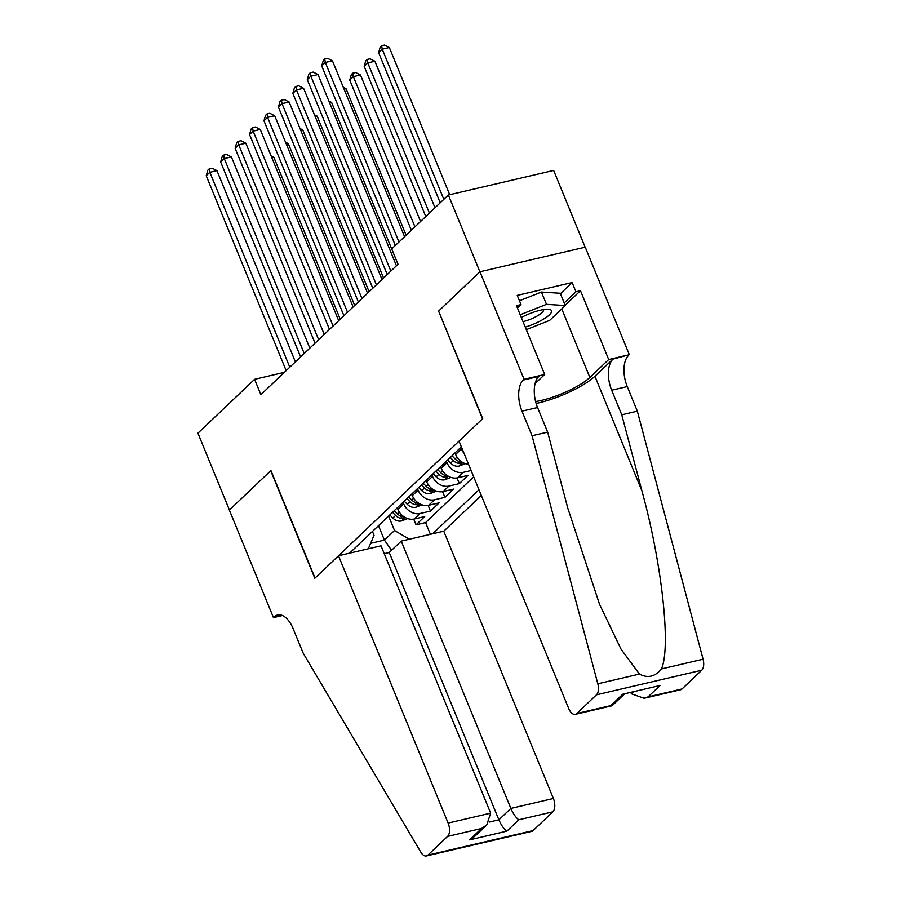 <?xml version="1.0" encoding="UTF-8"?>
<svg xmlns="http://www.w3.org/2000/svg" width="901" height="901" viewBox="0 0 901 901"><rect width="100%" height="100%" fill="white"/><g stroke="black" fill="none" stroke-linecap="round" stroke-linejoin="round"><path stroke-width="1.35" d="M384.243 553.676L389.243 552.504L401.227 541.118L443.765 531.185L481.314 495.471M585.132 247.189L553.653 170.424L448.383 195.01L391.721 248.89L398.028 264.252L260.885 394.672L254.589 379.31L197.927 433.19L229.428 510L270.931 470.536L315.035 578.07L482.485 418.83L438.663 311.217M397.262 507.837L397.893 509.369A13.718 11.172 46.4 0 0 414.314 518.999L424.698 516.577L416.037 524.81L413.705 519.122M403.04 502.341L403.671 503.873A13.718 11.172 46.4 0 0 420.091 513.502L430.475 511.081L428.144 505.393M430.475 511.081L439.136 502.848L428.752 505.27A13.718 11.172 46.4 0 1 412.331 495.64L411.701 494.108M426.139 480.379L426.759 481.911A13.718 11.172 46.4 0 0 443.179 491.541L453.575 489.119L444.903 497.352L442.571 491.664M440.566 466.65L441.197 468.182A13.718 11.172 46.4 0 0 457.618 477.812L468.002 475.39L459.341 483.623L457.01 477.935M461.38 446.862L349.588 553.169M432.66 533.775L478.972 489.739M455.005 452.921L455.636 454.453A13.718 11.172 46.4 0 0 468.543 464.33M460.783 447.425L461.413 448.957L455.636 454.453M446.344 461.154L446.975 462.686L441.197 468.182M431.906 474.883L432.536 476.415L426.759 481.911M417.478 488.612L418.098 490.144L412.331 495.64M416.037 524.81L425.565 522.58L473.678 476.832M471.088 470.525L463.396 472.327A13.718 11.172 -133.6 0 1 446.975 462.686M459.341 483.623L448.957 486.056A13.718 11.172 -133.6 0 1 432.536 476.415M444.903 497.352L434.519 499.785A13.718 11.172 -133.6 0 1 418.098 490.144M368.306 548.799L374.039 535.295L372.451 531.432M378.499 525.677L384.423 540.116L394.525 530.509L409.369 539.215M388.601 516.07L394.525 530.509M438.382 311.284L479.884 271.82L448.383 195.01M284.344 372.361L254.589 379.31M370.626 543.337L384.423 540.116L391.575 550.286M425.565 522.58L430.374 534.304M463.981 453.203A13.718 11.172 -133.6 0 1 461.413 448.957M295.382 361.864L216.95 170.627L209.843 172.294L289.773 367.191M206.228 175.718L207.804 170.199L209.257 168.825L209.843 172.294L206.228 175.718L286.169 370.626M209.257 168.825L212.095 168.16L216.95 170.627M397.611 508.682L397.014 508.074M407.669 518.593L401.294 521.003A9.089 7.399 -133.6 0 1 392.859 518.052L389.795 514.933M340.24 319.202L273.859 157.337L271.888 157.799M404.391 517.039L403.479 516.87A9.089 7.399 -133.6 0 1 397.33 513.795L394.266 510.676M392.532 512.331L395.607 515.451A9.089 7.399 46.4 0 0 401.745 518.514L404.605 517.174M271.133 155.963L273.859 157.337M525.26 327.086A22.3 5.586 157.7 0 0 542.222 319.889A22.3 5.586 157.7 0 0 548.382 309.28A22.3 5.586 157.7 0 0 521.319 317.479M523.019 321.623A15.261 3.818 157.7 0 0 537.154 316.014A15.261 3.818 157.7 0 0 543.528 309.73A15.261 3.818 157.7 0 0 543.461 309.606M519.449 300.754L541.433 292.048L560.242 293.253L565.287 305.54L549.7 320.362L526.297 329.631M520.192 314.753L546.479 304.335L565.287 305.54M541.433 292.048L546.479 304.335M338.494 555.759L448.124 823.075L490.662 813.141L381.022 545.826L338.494 555.759L314.821 578.273L270.717 470.739L229.35 510.067L273.454 617.613L282.396 615.518M443.765 531.185L553.394 798.489A10.294 5.395 76.9 0 1 552.842 811.824L533.133 830.564A10.294 5.395 76.9 0 1 531.691 831.375L426.432 855.95A10.294 5.395 -103.1 0 1 420.79 852.132L303.265 653.326L293.174 628.752A24.012 12.58 -103.1 0 0 277.609 614.978A24.012 12.58 -103.1 0 0 274.253 616.858L273.454 617.613M552.842 811.824L518.841 819.764L506.858 831.161L469.59 839.867L481.573 828.47L447.572 836.41L427.874 855.15L533.133 830.564M401.227 541.118L510.856 808.422L553.394 798.489M426.432 855.95A10.294 5.395 -103.1 0 0 427.874 855.15M447.572 836.41A10.294 5.395 -103.1 0 0 448.124 823.075M389.243 552.504L498.872 819.82L510.856 808.422C513.401 814.121 516.07 817.894 518.841 819.764M506.858 831.161C504.087 829.292 501.418 825.507 498.872 819.82L489.164 822.084M469.59 839.867L474.771 836.331L486.754 824.933L490.662 813.141M481.573 828.47L486.754 824.933M630.97 692.756L631.398 693.793L632.986 692.283M532.063 435.735L547.65 432.108L567.799 508.164L599.537 604.278L620.947 649.024L639.44 674.072C647.74 678.464 655.072 676.752 661.447 668.936C671.166 647.47 661.942 563.384 641.917 490.854L621.758 414.798L611.678 390.212A24.012 12.58 76.9 0 1 612.962 359.105L629.337 354.712L585.233 247.167L479.963 271.753L438.607 311.082L482.711 418.616L459.037 441.13L568.666 708.445A10.294 5.395 -103.1 0 0 575.334 714.347A10.294 5.395 -103.1 0 0 576.775 713.536L596.485 694.806A10.294 5.395 -103.1 0 0 597.813 683.791L532.063 435.735L521.983 411.16A24.012 12.58 76.9 0 1 523.267 380.042L524.067 379.287L479.963 271.753M621.758 414.798L637.334 411.16L627.254 386.585A24.012 12.58 76.9 0 1 628.538 355.467M523.267 380.042L538.843 376.404A24.012 12.58 76.9 0 0 537.559 407.522L547.65 432.108M576.775 713.536L610.777 705.607L622.76 694.209L660.028 685.503L648.044 696.901L682.046 688.961L701.744 670.22L596.485 694.806M661.447 668.936L703.073 659.217L637.334 411.16M524.067 379.287L544.688 374.467L516.464 305.642L521.015 304.583L517.433 307.996M560.433 293.692L572.146 282.542L517.242 295.37L521.015 304.583M572.146 282.542L575.93 291.766L580.481 290.696L608.704 359.522L629.337 354.712M535.599 401.531A38.585 9.663 157.7 0 0 589.862 377.44L608.704 359.522M544.688 374.467L535.093 383.601M536.129 403.434A44.678 11.195 157.7 0 0 594.919 376.258L612.962 359.105M703.073 659.217A10.294 5.395 76.9 0 1 701.744 670.22M682.046 688.961A10.294 5.395 76.9 0 1 680.604 689.761L644.091 698.286L631.398 693.793M580.481 290.696L565.175 305.259M564.206 302.905L575.93 291.766M610.777 705.607L612.218 705.618L624.044 694.378M622.76 694.209L660.028 685.503M648.044 696.901L644.091 698.286M309.82 348.135L231.388 156.898L224.281 158.565L304.211 353.462M220.666 161.989L222.243 156.47L223.685 155.096L224.281 158.565L220.666 161.989L300.607 356.897M223.685 155.096L226.534 154.431L231.388 156.898M324.259 334.406L245.827 143.169L238.709 144.836L318.65 339.733M235.105 148.26L236.681 142.741L238.123 141.367L238.709 144.836L235.105 148.26L315.035 343.168M238.123 141.367L240.972 140.702L245.827 143.169M338.686 320.677L260.265 129.44L253.147 131.107L333.088 326.004M249.543 134.531L251.12 129.012L252.562 127.638L253.147 131.107L249.543 134.531L329.473 329.439M252.562 127.638L255.411 126.973L260.265 129.44M353.124 306.948L274.692 115.711L267.586 117.378L347.516 312.275M263.97 120.813L265.558 115.283L267 113.909L267.586 117.378L263.97 120.813L343.912 315.71M267 113.909L269.838 113.244L274.692 115.711M412.05 494.953L411.453 494.345M422.096 504.864L415.733 507.274A9.089 7.399 -133.6 0 1 407.297 504.323L404.234 501.204M354.679 305.473L288.286 143.608L286.327 144.07M418.83 503.31L417.918 503.141A9.089 7.399 -133.6 0 1 411.768 500.078L408.705 496.958M406.97 498.602L410.034 501.722A9.089 7.399 46.4 0 0 416.183 504.785L419.044 503.445M285.572 142.234L288.286 143.608M426.488 481.224L425.88 480.616M436.535 491.135L430.16 493.545A9.089 7.399 -133.6 0 1 421.736 490.606L418.661 487.486M369.106 291.744L302.725 129.89L300.765 130.341M433.268 489.581L432.345 489.412A9.089 7.399 -133.6 0 1 426.207 486.349L423.143 483.229M421.409 484.873L424.472 487.993A9.089 7.399 46.4 0 0 430.622 491.056L433.482 489.716M300.01 128.505L302.725 129.89M440.916 467.495L440.319 466.887M450.973 477.406L444.598 479.816A9.089 7.399 -133.6 0 1 436.163 476.877L433.099 473.757M383.544 278.015L317.163 116.161L315.192 116.612M447.707 475.852L446.783 475.683A9.089 7.399 -133.6 0 1 440.645 472.62L437.582 469.5M435.847 471.144L438.911 474.264A9.089 7.399 46.4 0 0 445.049 477.327L447.921 475.987M314.449 114.776L317.163 116.161M455.354 453.766L454.757 453.158M465.412 463.677L459.037 466.087A9.089 7.399 -133.6 0 1 450.601 463.148L447.538 460.028M397.983 264.297L331.602 102.432L329.631 102.883M462.145 462.123L461.222 461.954A9.089 7.399 -133.6 0 1 455.073 458.891L452.009 455.771M450.286 457.415L453.349 460.535A9.089 7.399 46.4 0 0 459.487 463.598L462.348 462.258M328.876 101.047L331.602 102.432M367.563 293.219L289.131 101.982L282.024 103.649L361.954 298.558M278.409 107.084L279.986 101.554L281.427 100.18L282.024 103.649L278.409 107.084L358.35 301.981M281.427 100.18L284.277 99.515L289.131 101.982M406.114 235.206L346.029 88.703L344.069 89.154M343.315 87.318L346.029 88.703M382.001 279.49L303.569 88.264L296.452 89.92L376.393 284.829M292.848 93.355L294.424 87.825L295.866 86.462L296.452 89.92L292.848 93.355L372.777 288.252M295.866 86.462L298.715 85.798L303.569 88.264M420.553 221.477L360.468 74.974L353.361 76.63L349.746 80.065L411.34 230.239M414.944 226.804L353.361 76.63L352.764 73.172L355.613 72.508L360.468 74.974M349.746 80.065L351.322 74.546L352.764 73.172M396.429 265.761L318.008 74.535L310.89 76.191L390.831 271.1M307.286 79.626L308.863 74.096L310.304 72.733L310.89 76.191L307.286 79.626L387.216 274.523M310.304 72.733L313.154 72.069L318.008 74.535M434.992 207.748L374.906 61.245L367.788 62.901L364.184 66.336L425.779 216.51M429.383 213.075L367.788 62.901L367.203 59.443L370.052 58.779L374.906 61.245M364.184 66.336L365.761 60.817L367.203 59.443M404.572 236.67L332.435 60.806L325.329 62.462L398.963 242.009M321.713 65.897L323.301 60.378L324.743 59.004L325.329 62.462L321.713 65.897L395.359 245.432M324.743 59.004L327.581 58.34L332.435 60.806M449.7 194.695L389.345 47.516L382.227 49.172L378.623 52.607L440.206 202.781M443.821 199.346L382.227 49.172L381.641 45.714L384.49 45.05L389.345 47.516M378.623 52.607L380.199 47.089L381.641 45.714M403.671 503.873L397.893 509.369M420.091 513.502L414.314 518.999M463.396 472.327L457.618 477.812M448.957 486.056L443.179 491.541M434.519 499.785L428.752 505.27M401.474 520.936L405.123 517.467M397.33 513.795L399.256 511.971M392.859 518.052L395.607 515.451M400.787 516.172L401.745 518.514M281.461 615.169L274.253 616.858M611.678 390.212L627.254 386.585M537.559 407.522L521.983 411.16M597.813 683.791L639.44 674.072M641.917 490.854L594.919 376.258M561.751 308.897L589.862 377.44M415.902 507.207L419.551 503.738M411.768 500.078L413.694 498.242M407.297 504.323L410.034 501.722M415.226 502.443L416.183 504.785M430.34 493.478L433.989 490.009M426.207 486.349L428.133 484.513M421.736 490.606L424.472 487.993M429.653 488.714L430.622 491.056M444.779 479.749L448.428 476.28M440.645 472.62L442.571 470.784M436.163 476.877L438.911 474.264M444.092 474.985L445.049 477.327M459.217 466.02L462.866 462.551M455.073 458.891L456.998 457.055M450.601 463.148L453.349 460.535M458.53 461.256L459.487 463.598M575.334 714.347L611.847 705.821"/></g></svg>
